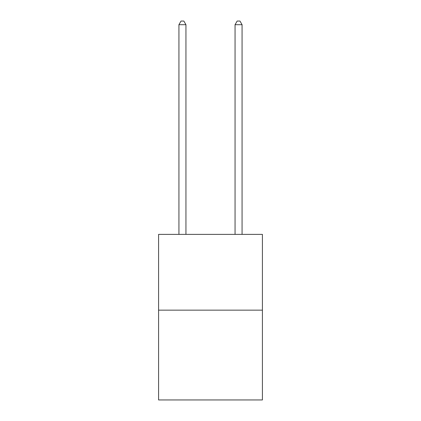 <?xml version="1.0" encoding="UTF-8"?>
<svg xmlns="http://www.w3.org/2000/svg" width="421" height="421" viewBox="0 0 421 421"><rect width="100%" height="100%" fill="white"/><g stroke="black" fill="none" stroke-linecap="round" stroke-linejoin="round"><path stroke-width="0.63" d="M262.415 310.151L262.415 234.381L158.585 234.381L158.585 399.95L262.415 399.95L262.415 310.151L158.585 310.151M185.945 234.381L185.945 24.697L178.93 24.697L178.93 234.381M178.93 24.697L181.035 21.05L183.84 21.05L185.945 24.697M242.07 234.381L242.07 24.697L235.055 24.697L235.055 234.381M235.055 24.697L237.16 21.05L239.965 21.05L242.07 24.697"/></g></svg>
